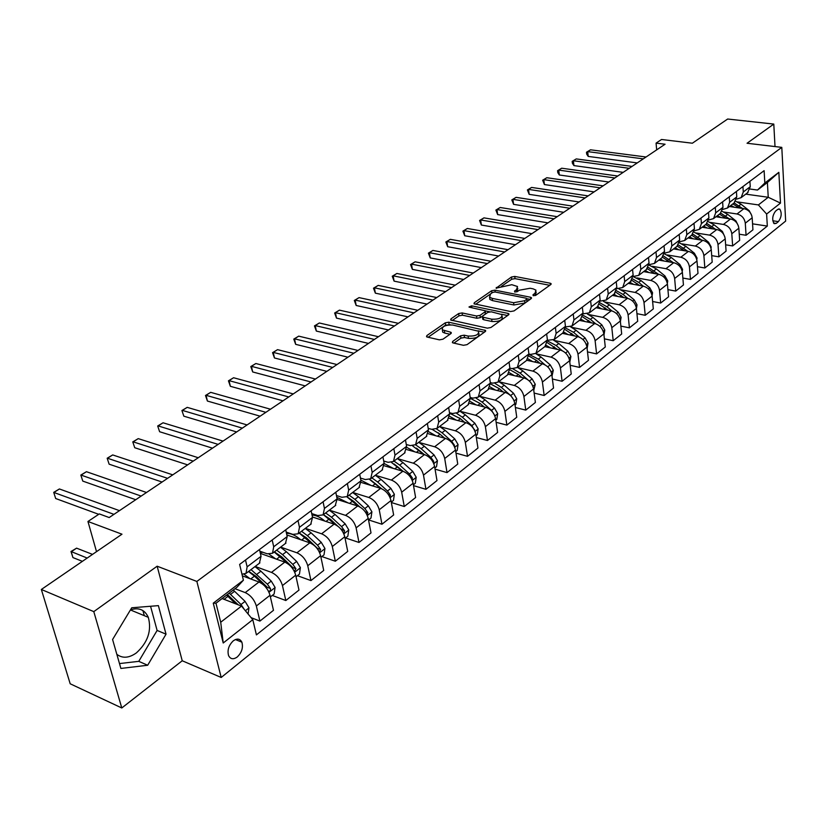<?xml version="1.0" encoding="UTF-8"?>
<svg xmlns="http://www.w3.org/2000/svg" width="827" height="827" viewBox="0 0 827 827"><rect width="100%" height="100%" fill="white"/><g stroke="black" fill="none" stroke-linecap="round" stroke-linejoin="round"><path stroke-width="1.24" d="M533.446 295.715L535.844 295.27L550.772 284.571L551.061 283.609L550.151 283.196L514.745 276.425L511.406 277.035L496.107 288.168L511.81 284.695L517.506 286.514L516.493 289.688L514.539 291.063L514.921 292.034L517.299 291.611L519.263 290.225L530.128 288.261L533.115 288.84L535.968 290.143L534.986 293.327L533.033 294.722L533.446 295.715M116.834 654.312C122.479 658.602 129.002 658.127 136.403 652.885C147.878 642.372 151.848 630.515 148.302 617.324C144.746 609.664 138.802 607.183 130.459 609.881M237.256 656.979C241.825 652.493 243.355 647.551 241.866 642.166C239.985 638.63 237.122 638.186 233.276 640.832C228.717 645.256 227.146 650.187 228.572 655.604C230.475 659.243 233.369 659.698 237.256 656.979M452.71 341.396L452.369 342.605L453.155 342.967L463.42 345.304L467.028 344.652L485.232 331.586L485.552 330.438L448.741 322.199L445.246 322.84L426.887 335.545L426.536 336.744L427.28 337.085L439.395 339.845L442.962 339.194L450.849 333.653L451.191 332.485L450.405 332.123L442.342 329.839C441.845 326.427 445.288 324.825 452.658 325.021L478.544 331.234C479.04 334.687 475.566 336.3 468.134 336.072L464.143 335.183L460.577 335.824L452.71 341.396L452.948 342.916M775.013 146.565L773.793 124.081L727.657 119.026L692.364 143.216L661.538 139.484L656.069 143.123L665.073 144.229L109.195 517.547L99.312 513.918L87.951 521.486L96.521 551.661M93.792 611.629L121.786 707.974L182.229 660.763L157.151 566.206L93.792 611.629L41.35 589.475L121.982 534.201L87.951 521.486M157.151 566.206L196.867 581.443L781.794 147.371L785.65 221.088L221.202 677.468L196.867 581.443M773.793 124.081L747.05 143.257L781.794 147.371M510.559 311.541L514.053 310.911L531.11 298.671L531.42 297.658L530.531 297.244L494.939 290.163L491.558 290.773L474.326 302.703L473.995 303.767L510.559 311.541M508.543 314.87L490.918 327.502L487.372 328.154L450.643 319.987L450.984 318.86L458.644 313.557L462.107 312.937L476.517 315.997L480.001 315.366L485.004 311.841L485.325 310.766L469.54 307.251L468.971 306.993L471.617 305.814L507.995 313.392L508.853 313.784L508.543 314.87M121.786 707.974L70.192 683.784L41.35 589.475M777.762 209.386L775.509 211.164C772.346 215.63 771.891 219.786 774.124 223.641L776.191 223.404L778.424 221.605C781.567 217.119 782.022 212.963 779.778 209.138L777.762 209.386M745.758 194.138L768.242 197.271L767.394 182.498L757.491 190.055L764.83 183.015L764.117 170.662L239.634 564.428L243.396 580.213L236.977 587.201L215.981 603.224L220.716 622.245L241.525 606.088L222.091 598.562M764.83 183.015L778.848 172.336L780.492 203.091L766.619 214.038L758.39 204.92L737.333 201.912M752.56 223.848L767.322 226.071L766.619 214.038M767.322 226.071L256.411 634.888L252.783 619.671L223.218 643.003L213.263 603.162L243.396 580.213M182.229 660.763L221.202 677.468M656.069 143.123L656.669 149.873M758.39 204.92L768.242 197.271L780.492 203.091M251.119 617.655L259.905 621.098L256.349 605.995C254.365 599.689 250.664 595.223 245.216 592.597L234.992 588.71M259.905 621.098L273.479 610.316L270.015 595.285C268.082 589.01 264.402 584.586 258.965 582.012L242.352 575.83M272.279 595.43L285.822 600.526L282.452 585.557C280.549 579.313 276.89 574.93 271.463 572.387L255.161 566.443M285.822 600.526L298.992 590.075L295.704 575.178C293.843 568.966 290.205 564.614 284.798 562.133L260.371 553.408M297.441 575.695L310.952 580.585L307.758 565.74C305.928 559.559 302.31 555.248 296.914 552.798L280.653 547.102M310.952 580.585L323.719 570.444L320.607 555.672C318.819 549.531 315.232 545.251 309.836 542.843L286.845 534.966M321.858 556.55L335.328 561.233L332.299 546.523C330.542 540.403 326.975 536.165 321.589 533.797L305.37 528.339M335.328 561.233L347.722 551.402L344.766 536.764C343.05 530.676 339.504 526.468 334.129 524.142L312.461 516.999M345.562 537.974L358.99 542.46L356.117 527.874C354.421 521.816 350.896 517.65 345.541 515.366L329.373 510.135M358.99 542.46L371.013 532.919L368.222 518.405C366.557 512.378 363.063 508.233 357.719 505.99L337.24 499.498M368.584 519.925L381.96 524.235L379.231 509.773C377.598 503.777 374.124 499.673 368.79 497.461L352.674 492.447M381.96 524.235L393.642 514.963L390.985 500.573C389.393 494.608 385.93 490.535 380.616 488.364L361.172 482.43M391.347 502.516L404.269 506.527L401.684 492.199C400.113 486.255 396.681 482.213 391.367 480.073L375.313 475.267L381.009 479.391L390.871 488.385L394.365 494.298L393.466 500.407L391.274 502.123M404.269 506.527L415.619 497.523L413.107 483.257C411.567 477.344 408.145 473.333 402.852 471.235L384.297 465.787M413.521 485.604L425.946 489.326L423.496 475.122C421.987 469.24 418.586 465.26 413.314 463.182L397.311 458.572L402.997 462.582L412.766 471.411L416.198 477.251L415.299 483.288L413.376 484.798M425.946 489.326L436.987 480.57L434.599 466.428C433.121 460.577 429.74 456.628 424.478 454.592L406.657 449.547M435.064 469.147L447.025 472.599L444.709 458.52C443.251 452.689 439.892 448.772 434.63 446.766L418.844 442.383M447.025 472.599L457.755 464.081L455.501 450.064C454.064 444.264 450.736 440.388 445.495 438.413L428.303 433.73M455.987 453.124L467.524 456.328L465.322 442.373C463.916 436.604 460.598 432.748 455.377 430.805L439.788 426.629M467.524 456.328L477.954 448.048L475.825 434.154C474.44 428.407 471.142 424.582 465.932 422.669L449.268 418.297M476.342 437.524L487.465 440.502L485.377 426.67C484.022 420.953 480.745 417.149 475.546 415.268L460.153 411.298M487.465 440.502L497.616 432.449L495.6 418.669C494.267 412.983 491.011 409.21 485.821 407.36L469.581 403.245M496.138 422.318L506.868 425.099L504.904 411.391C503.591 405.726 500.345 401.984 495.177 400.154L479.97 396.371M506.868 425.099L516.751 417.253L514.839 403.597C513.557 397.963 510.342 394.252 505.183 392.453L489.274 388.566M515.386 407.515L525.765 410.109L523.904 396.505C522.633 390.902 519.428 387.212 514.291 385.444L499.26 381.836M525.765 410.109L535.389 402.47L533.58 388.928C532.34 383.346 529.156 379.686 524.029 377.949L508.357 374.249M534.139 393.083L544.166 395.502L542.409 382.022C541.189 376.471 538.015 372.832 532.898 371.116L518.043 367.674M544.166 395.502L553.542 388.059L551.836 374.641C550.637 369.111 547.484 365.503 542.388 363.808L526.84 360.272M552.395 379.014L562.091 381.278L560.427 367.912C559.248 362.402 556.116 358.825 551.03 357.15L536.341 353.863M562.091 381.278L571.23 374.021L569.617 360.717C568.459 355.238 565.348 351.682 560.272 350.038L544.807 346.637M570.175 365.296L579.562 367.405L577.99 354.152C576.853 348.705 573.762 345.169 568.697 343.556L554.173 340.414M579.562 367.405L588.473 360.334L586.953 347.144C585.836 341.716 582.756 338.202 577.711 336.61L562.319 333.343M587.501 351.909L596.598 353.894L595.12 340.755C594.024 335.348 590.954 331.865 585.929 330.293L571.55 327.285M596.598 353.894L605.292 346.999L603.855 333.912C602.769 328.536 599.73 325.073 594.716 323.522L579.396 320.39M604.392 338.853L613.21 340.703L611.815 327.678C610.75 322.323 607.721 318.881 602.728 317.361L588.493 314.487M613.21 340.703L621.687 333.984L620.333 321.01C619.289 315.676 616.28 312.265 611.298 310.756L596.06 307.747M620.87 326.107L629.419 327.843L628.106 314.922C627.073 309.618 624.075 306.228 619.113 304.75L605.023 302M629.419 327.843L637.689 321.279L636.418 308.419C635.405 303.137 632.428 299.767 627.466 298.309L612.311 295.404M636.935 313.66L645.236 315.294L643.995 302.486C643.003 297.224 640.036 293.874 635.095 292.438L621.149 289.812M645.236 315.294L653.309 308.885L652.11 296.128C651.128 290.897 648.182 287.569 643.261 286.152L628.179 283.372M652.617 301.514L660.67 303.044L659.512 290.339C658.55 285.129 655.615 281.821 650.704 280.425L636.893 277.913M660.67 303.044L668.557 296.79L667.43 284.137C666.479 278.947 663.564 275.67 658.664 274.285L643.664 271.607M667.916 289.636L675.742 291.083L674.646 278.482C673.726 273.313 670.821 270.057 665.931 268.692L652.255 266.294M675.742 291.083L683.443 284.974L682.389 272.424C681.469 267.286 678.585 264.04 673.716 262.707L658.799 260.133M682.854 278.048L690.462 279.402L689.439 266.904C688.54 261.777 685.666 258.562 680.817 257.238L667.265 254.943M690.462 279.402L697.988 273.427L696.996 260.991C696.107 255.894 693.253 252.69 688.415 251.387L673.581 248.917M697.45 266.707L704.842 267.989L703.891 255.595C703.022 250.519 700.169 247.335 695.352 246.053L681.924 243.851M704.842 267.989L712.192 262.159L711.272 249.816C710.414 244.761 707.581 241.598 702.774 240.326L688.023 237.959M711.706 255.636L718.901 256.835L718.001 244.534C717.164 239.51 714.342 236.367 709.545 235.116L696.251 233.007M718.901 256.835L726.085 251.129L725.217 238.889C724.39 233.886 721.589 230.764 716.813 229.524L702.133 227.239M725.63 244.802L732.639 245.929L731.802 233.731C730.985 228.748 728.194 225.647 723.429 224.427L710.248 222.411M732.639 245.929L739.658 240.357L738.852 228.211C738.056 223.249 735.275 220.168 730.53 218.969L715.934 216.767M739.245 234.206L746.068 235.271L745.292 223.176C744.496 218.235 741.736 215.165 737.002 213.976L723.945 212.043M746.068 235.271L752.932 229.823L752.188 217.78C751.412 212.849 748.662 209.81 743.938 208.642L729.435 206.523M750.058 189.032L757.491 190.055M664.515 253.114L669.746 251.821L671.834 245.97L671.348 240.316M649.03 264.681L654.436 263.441L656.504 257.548L655.987 251.842M633.162 276.528L638.754 275.339L640.801 269.416L640.243 263.658M616.89 288.664L622.69 287.538L624.705 281.573L624.116 275.773M600.206 301.1L606.212 300.036L608.217 294.03L607.587 288.178M583.076 313.836L589.331 312.854L591.295 306.817L590.633 300.914M565.503 326.903L572.005 326.003L573.938 319.925L573.235 313.971M547.464 340.3L554.235 339.483L556.137 333.374L555.393 327.368M528.929 354.039L530.686 354.432L535.989 353.325L537.86 347.185L537.064 341.127M509.877 368.129L511.944 368.615L517.257 367.539L519.087 361.368L518.25 355.248M490.308 382.601L492.696 383.17L498.019 382.146L499.818 375.934L498.929 369.762M470.181 397.446L472.93 398.138L478.254 397.146L480.001 390.892L479.071 384.669M449.485 412.704L452.607 413.521L457.941 412.559L459.647 406.284L458.654 399.999M428.19 428.376L431.715 429.327L437.059 428.407L438.703 422.101L437.659 415.754M406.274 444.481L410.233 445.588L415.567 444.719L417.17 438.372L416.064 431.973M383.697 461.032L388.121 462.324L393.456 461.497L394.996 455.119L393.828 448.658M360.438 478.058L365.358 479.546L370.692 478.771L372.171 472.362L370.941 465.849M336.465 495.559L341.923 497.285L347.247 496.562L348.663 490.132L347.371 483.547M311.738 513.577L317.775 515.552L323.099 514.89L324.442 508.429L323.068 501.793M286.214 532.112L292.892 534.387L298.196 533.787L299.467 527.306L298.02 520.596M259.864 551.196L267.224 553.811L272.517 553.273L273.706 546.761L272.176 540M747.525 192.794L750.254 186.716L749.913 181.32M736.63 199.1L741.106 197.663L743.287 191.988L742.935 186.571M734.056 203.018L736.774 196.898L736.412 191.461M722.87 209.417L727.481 208.001L729.641 202.284L729.269 196.826M720.286 213.469L722.984 207.319L722.602 201.829M708.791 219.972L713.546 218.586L715.696 212.828L715.293 207.319M706.186 224.169L708.884 217.977L708.47 212.446M694.38 230.764L699.28 229.399L701.41 223.621L700.986 218.059M691.765 235.106L694.442 228.883L693.998 223.3M679.629 241.804L684.684 240.481L686.803 234.661L686.338 229.058M677.003 246.312L679.66 240.057L679.184 234.423M661.889 257.786L664.526 251.491L664.019 245.815M646.404 269.54L649.019 263.203L648.482 257.476M630.536 281.573L633.131 275.205L632.552 269.437M614.275 293.916L616.839 287.517L616.239 281.687M601.57 308.833L597.611 306.569L600.144 300.129L599.503 294.257M580.513 319.542L583.025 313.071L582.332 307.137M562.98 332.847L565.451 326.345L564.727 320.359M544.983 346.503L547.422 339.959L546.657 333.922M526.51 360.52L528.908 353.946L528.102 347.857M507.54 374.92L509.908 368.304L509.039 362.164M488.054 389.703L490.37 383.066L489.46 376.864M468.03 404.899L470.305 398.232L469.343 391.967M447.448 420.529L449.671 413.82L448.647 407.504M426.277 436.594L428.448 429.854L427.373 423.486M404.496 453.124L406.605 446.353L405.468 439.923M382.074 470.129L384.131 463.337L382.932 456.845M359.001 487.651L360.975 480.828L359.714 474.274M335.224 505.69L337.127 498.846L335.793 492.23M310.714 524.287L312.544 517.413L311.138 510.745M285.449 543.463L287.196 536.568L285.718 529.828M259.389 563.239L261.043 556.323L259.482 549.531M241.97 574.207L246.022 573.39L247.118 566.846L245.505 560.024M241.525 606.088L252.783 619.671M767.394 182.498L778.848 172.336M223.218 643.003L220.716 622.245M213.263 603.162L215.981 603.224M120.887 668.443L147.682 665.249L166.041 634.175L158.381 605.633L131.731 607.783L112.586 639.509L120.887 668.443M142.916 610.584L144.311 615.681M119.491 663.574L138.771 661.342L157.109 630.443L150.555 606.263M157.109 630.443L166.041 634.175M138.771 661.342L147.682 665.249M535.348 295.528L536.206 292.034M516.989 291.786L517.754 288.365M549.748 285.305L515.045 278.637L511.706 279.247L501.42 286.38M490.225 294.154L475.608 304.295M530.138 299.374L527.047 298.754M526.727 299.24L526.323 298.237L495.063 291.993L492.685 292.417L490.587 293.874L489.553 297.172L492.199 298.382L513.608 302.723L524.638 300.728L526.727 299.24L527.026 301.504L526.995 298.95M489.698 297.307L489.873 299.415L492.52 300.625L492.199 298.382M527.026 301.504L524.949 302.992L513.918 304.987L492.52 300.625M452.224 320.525L458.995 315.831L458.644 313.557M485.418 311.407L485.335 314.115L480.342 317.64L476.859 318.271L462.458 315.201L458.995 315.831M485.428 310.89L489.656 311.769M501.462 314.239L507.613 315.532M491.672 319.212C498.898 319.439 502.309 317.899 501.906 314.601L491.269 311.8L487.785 312.43L482.792 315.955L482.472 317.051L491.672 319.212L492.003 321.507C499.219 321.734 502.63 320.194 502.227 316.886L502.144 316.359M482.699 318.674L483.63 319.718L483.288 317.434M492.003 321.507L483.63 319.718M478.833 333.136L478.885 333.55C479.381 337.013 475.918 338.625 468.485 338.388L464.495 337.499L460.928 338.14L453.899 343.143M442.404 330.262L442.703 332.134L444.761 333.085L444.399 330.779M450.002 334.253L444.761 333.085M450.529 324.794L445.608 325.125L443.654 326.469M442.9 326.996L428.097 337.271M484.353 332.216L477.996 330.821M751.743 215.516L749.21 210.668L741.044 204.207L735.751 201.271M734.345 207.246L730.851 205.447M742.419 208.414L734.149 202.946M732.877 203.918L739.359 207.97M643.272 158.867L587.697 151.62L590.519 149.811L646.052 157.006M637.245 162.919L588.214 156.417L587.697 151.62L586.488 152.23L590.519 149.811M588.214 156.417L586.694 154.142L586.488 152.23M738.47 226.153L735.958 220.943L727.719 214.389L722.198 211.34M720.917 217.522L717.371 215.682M729.187 218.762L720.741 213.118M719.438 214.11L726.044 218.287M724.886 237.039L722.395 231.446L714.094 224.81L708.294 221.636M707.168 228.025L703.581 226.143M715.665 229.348L706.992 223.517M705.7 224.541L712.44 228.841M711.003 248.193L711.199 246.973L708.532 242.197L700.149 235.457L694.039 232.139M693.119 238.776L689.48 236.842M701.834 240.181L692.892 234.124M691.641 235.199L698.515 239.644M629.202 168.315L573.38 160.758L576.264 158.918L632.045 166.413M623.176 172.367L573.928 165.596L573.38 160.758L572.181 161.358L576.264 158.918M573.928 165.596L572.398 163.291L572.181 161.358M614.833 177.97L558.752 170.104L561.698 168.212L617.728 176.017M608.796 182.023L559.321 174.983L558.752 170.104L557.574 170.682L561.698 168.212M559.321 174.983L557.801 172.636L557.574 170.682M600.133 187.832L543.804 179.645L546.823 177.722L603.1 185.848M594.096 191.895L544.414 184.555L543.804 179.645L542.646 180.214L546.823 177.722M544.414 184.555L542.646 180.214M696.789 259.637L697.047 258.024L694.349 253.186L685.893 246.353L679.422 242.88M678.74 249.775L675.049 247.79M687.692 251.263L678.419 244.957M677.272 246.115L684.28 250.695M585.113 197.932L528.536 189.393L531.616 187.429L588.142 195.896M579.065 201.984L529.166 194.345L528.536 189.393L527.399 189.952L531.616 187.429M529.166 194.345L527.399 189.952M682.234 271.38L682.564 269.323L679.825 264.433L671.307 257.507L664.401 253.868M664.029 261.032L660.287 258.996M673.23 262.614L663.564 256.039M662.541 257.28L669.715 262.014M667.337 283.423L667.751 280.901L664.97 275.96L656.369 268.92L648.988 265.095M648.968 272.559L645.174 270.47M658.416 274.244L648.316 267.348M647.407 268.672L654.819 273.603M652.069 295.818L652.565 292.748L649.753 287.744L641.08 280.611L633.162 276.59M633.544 284.354L629.698 282.214M635.095 292.438L643.261 286.152L638.723 282.41L632.655 278.926M631.869 280.332L639.56 285.47M636.428 308.574L637.028 304.874L634.175 299.829L625.419 292.582L618.906 288.902M617.748 296.448L613.851 294.247M627.765 298.371L623 294.422L616.57 290.763M615.898 292.241L623.93 297.627M620.405 321.662L621.098 317.31L618.203 312.192L609.375 304.843L603.421 301.307M611.908 310.911L606.904 306.734L600.02 302.868M599.482 304.419L607.928 310.094M569.741 208.249L512.926 199.359L516.079 197.353L572.842 206.161M563.704 212.301L513.588 204.352L512.926 199.359L511.81 199.907L516.079 197.353M513.588 204.352L511.81 199.907M554.028 218.804L496.975 209.551L500.19 207.494L557.202 216.674M547.981 222.866L497.658 214.586L496.975 209.551L495.88 210.079L500.19 207.494M497.658 214.586L495.88 210.079M537.943 229.606L480.652 219.972L483.95 217.873L541.189 227.425M531.906 233.659L481.376 225.047L480.652 219.972L479.577 220.478L483.95 217.873M481.376 225.047L479.577 220.478M521.475 240.667L463.957 230.63L467.327 228.479L524.804 238.434M515.448 244.72L464.712 235.747L463.957 230.63L462.913 231.126L467.327 228.479M464.712 235.747L462.913 231.126M504.625 251.977L446.88 241.536L450.322 239.334L508.026 249.692M498.598 256.029L447.676 246.704L446.88 241.536L445.856 242.011L450.322 239.334M447.676 246.704L445.856 242.011M603.979 335.08L604.785 330.045L601.839 324.877L592.938 317.413L587.294 313.95M584.978 321.527L580.967 319.201M595.698 323.791L590.395 319.346L583.014 315.263M582.601 316.886L591.532 322.871M487.361 263.575L429.399 252.7L432.924 250.447L490.845 261.229M481.345 267.617L430.226 257.91L429.399 252.7L428.407 253.155L432.924 250.447M430.226 257.91L428.407 253.155M587.118 348.57L588.059 343.102L585.071 337.871L576.078 330.293L570.62 326.861M567.984 334.553L563.849 332.123M579.127 337.034L573.483 332.278L565.513 327.957M565.234 329.642L574.734 335.979M469.684 275.453L411.505 264.133L415.113 261.818L473.251 273.055M463.678 279.485L412.373 269.375L411.505 264.133L410.533 264.557L415.113 261.818M412.373 269.375L410.533 264.557M569.793 362.154L570.899 356.489L567.87 351.206L558.804 343.494L553.428 340.062M550.555 347.898L546.223 345.345M562.205 350.689L556.137 345.531L547.495 340.972M547.371 342.709L557.512 349.428M451.563 287.62L393.176 275.825L396.877 273.468L455.222 285.16M445.567 291.642L394.086 281.128L393.176 275.825L392.246 276.239L396.877 273.468M394.086 281.128L392.246 276.239M552.022 376.089L553.304 370.227L550.234 364.872L541.075 357.047L535.7 353.563M532.671 361.595L528.081 358.877M544.983 364.821L538.346 359.135L528.96 354.328M528.96 356.086L536.609 360.458L539.855 363.229M432.997 300.087L374.404 287.817L378.197 285.398L436.749 297.565M427.011 304.098L375.355 293.151L374.404 287.817L373.504 288.199L378.197 285.398M375.355 293.151L373.504 288.199M533.777 390.385L535.255 384.317L532.133 378.9L522.891 370.941L517.464 367.384M514.322 375.654L509.391 372.729M527.657 379.614L520.09 373.091L512.771 368.759M510.001 369.803L518.312 374.445L521.734 377.401M413.955 312.875L355.176 300.098L359.063 297.617L417.8 310.29M407.99 316.875L356.168 305.483L355.176 300.098L354.307 300.459L359.063 297.617M356.168 305.483L354.307 300.459M515.045 405.075L515.841 404.455L516.72 398.79L513.557 393.301L504.232 385.206L498.753 381.588M495.497 390.086L490.122 386.922M513.35 399.265L510.683 395.523L501.348 387.408L494.98 383.377M490.463 383.873L499.518 388.804L503.157 391.957M394.427 325.993L335.462 312.689L339.442 310.146L398.366 323.336M388.483 329.973L336.496 318.116L335.462 312.689L334.635 313.019L339.442 310.146M336.496 318.116L334.635 313.019M495.818 420.157L496.81 419.372L497.699 413.634L494.474 408.083L485.067 399.854L479.546 396.164M476.156 404.91L470.253 401.457M494.391 414.896L491.527 410.368L482.11 402.118L476.166 398.211M480.683 403.938L484.084 406.925M470.315 398.335L480.229 403.545L484.074 406.915M476.052 435.653L477.262 434.702L478.151 428.893L474.884 423.279L465.384 414.896L459.822 411.133M456.297 420.137L449.754 416.363M474.708 430.598L471.855 425.616L462.345 417.221L456.638 413.376M459.595 417.997L464.65 422.339M449.568 413.2L460.412 418.7L464.495 422.297M455.739 451.583L457.176 450.446L458.065 444.564L454.747 438.879L445.153 430.36L439.561 426.515M435.891 435.798L428.593 431.653M454.437 446.663L454.426 445.184L451.635 441.287L442.031 432.748L436.418 428.882M438.258 432.779L444.709 438.196M428.221 428.51L429.089 428.613M432.335 429.471L440.057 434.258L444.378 438.103M434.857 467.958L436.532 466.645L437.431 460.68L434.051 454.922L424.365 446.249L418.731 442.321M414.916 451.883L406.739 447.355M433.565 463.11L433.689 461.342L430.857 457.393L421.16 448.699L415.516 444.761M416.457 448.12L424.22 454.519M412.58 445.877L423.713 454.374M393.352 468.444L384.152 463.492M412.073 479.991L412.353 477.965L409.479 473.964L399.689 465.105L394.003 461.084M394.128 463.988L403.183 471.338M391.543 462.489L402.48 471.121M371.158 485.48L360.841 480.125M389.941 497.316L390.406 495.063L387.491 491L377.608 481.986L371.871 477.872M371.23 480.394L381.66 488.747M369.628 479.464L380.647 488.364L368.79 497.461M368.522 519.966L370.992 518.033L371.902 511.83L368.346 505.845L358.38 496.686L352.612 492.499M348.332 503.012L336.816 497.296M367.147 515.107L367.819 512.668L364.862 508.543L354.886 499.353L349.108 495.156M347.733 497.327L353.884 501.482L359.714 506.858M346.895 496.851L358.215 506.165M345.086 538.346L347.847 536.175L348.767 529.89L345.148 523.822L335.09 514.487L329.27 510.207M324.825 521.072C320.38 517.257 316.121 515.242 312.048 515.035M343.639 533.384L344.559 530.779L341.561 526.603L331.482 517.237L325.662 512.947M323.595 514.808L330.5 519.366L337.674 526.034M323.378 514.683L335.204 524.566M340.641 528.794L344.559 530.779M320.948 557.274L324.019 554.865L324.939 548.487L321.248 542.336L311.097 532.826L305.235 528.443M300.615 539.69C295.57 535.307 290.866 533.208 286.504 533.394M319.387 552.157L320.597 549.448L317.558 545.2L307.386 535.658L301.524 531.265M299.229 533.012L306.435 537.788L317.496 548.384L320.597 549.448M299.167 533.053L311.645 543.659M296.056 576.781L299.457 574.114L300.387 567.653L296.635 561.419L286.38 551.712L280.477 547.236M275.67 558.876L269.157 554.255M263.027 552.322L260.154 552.457M294.34 571.416L295.911 568.687L292.82 564.365L282.555 554.638L276.642 550.141M274.368 551.867L281.625 556.767L292.799 567.57L295.911 568.687M274.213 551.991L287.631 563.601M270.398 596.908L274.14 593.972L275.071 587.418L271.246 581.092L260.898 571.188L254.954 566.609M249.961 578.662L244.12 574.289M268.382 591.047C269.943 591.532 270.636 590.695 270.46 588.514L267.328 584.131L251.005 569.607M248.751 571.312L256.05 576.336L267.338 587.346L270.46 588.514M248.493 571.509L254.458 576.119L264.836 586.064L267.586 589.661M248.09 614.006L248.968 607.793L245.071 601.374L233.266 590.033M223.445 599.089L222.515 598.231M244.368 609.509L241.019 604.516L229.193 593.135M227.394 594.51L238.248 604.826M92.531 554.39L76.58 548.156L71.236 551.774L72.931 557.584L82.4 561.337M226.619 595.109L235.685 603.824M72.931 557.584L71.008 551.506L87.176 558.06M71.008 551.506L76.58 548.156M374.393 339.442L315.252 325.59L319.336 322.985L378.435 336.723M368.47 343.412L316.338 331.069L315.252 325.59L314.456 325.9L319.336 322.985M316.338 331.069L314.456 325.9M353.832 353.253L294.536 338.822L298.723 336.144L357.988 350.462M347.94 357.212L295.663 344.342L294.536 338.822L293.781 339.101L298.723 336.144M295.663 344.342L293.781 339.101M332.712 367.436L273.272 352.395L277.562 349.656L336.982 364.562M326.861 371.364L274.45 357.967L273.272 352.395L272.559 352.653L277.562 349.656M274.45 357.967L272.559 352.653M311.035 381.991L251.449 366.33L255.863 363.518L315.418 379.045M305.215 385.899L252.69 371.954L251.449 366.33L250.788 366.547L255.863 363.518M252.69 371.954L250.788 366.547M288.757 396.95L229.058 380.637L233.586 377.743L293.265 393.921M282.979 400.837L230.351 386.302L229.058 380.637L228.438 380.823L233.586 377.743M230.351 386.302L228.438 380.823M265.87 412.322L206.057 395.316L210.699 392.349L270.501 409.22M260.133 416.177L207.401 401.043L206.057 395.316L205.489 395.471L210.699 392.349M207.401 401.043L205.489 395.471M242.332 428.128L182.426 410.409L187.202 407.36L247.097 424.933M236.646 431.952L183.842 416.177L181.919 410.523L187.202 407.36M183.842 416.177L181.919 410.523M218.121 444.388L158.143 425.915L163.053 422.783L223.021 441.101M212.487 448.172L159.621 431.735L157.688 425.988L163.053 422.783M159.621 431.735L157.688 425.988M193.208 461.115L133.178 441.856L138.233 438.63L198.253 457.734M187.636 464.867L134.729 447.727L132.785 441.887L138.233 438.63M134.729 447.727L132.785 441.887M167.571 478.337L107.51 458.251L112.699 454.933L172.76 474.853M162.061 482.038L109.123 464.174L107.179 458.241L112.699 454.933M109.123 464.174L107.179 458.241M141.159 496.076L81.098 475.111L86.442 471.7L146.503 492.489M135.721 499.725L82.783 481.097L80.839 475.06L86.442 471.7M82.783 481.097L80.839 475.06M113.95 514.353L53.91 492.478L59.41 488.964L119.46 510.652M98.713 514.322L55.667 498.516L53.724 492.365L59.41 488.964M55.667 498.516L53.724 492.365M245.216 592.597L258.965 582.012M271.463 572.387L284.798 562.133M296.914 552.798L309.836 542.843M321.589 533.797L334.129 524.142M345.541 515.366L357.719 505.99M391.367 480.073L402.852 471.235M413.314 463.182L424.478 454.592M434.63 446.766L445.495 438.413M455.377 430.805L465.932 422.669M475.546 415.268L485.821 407.36M495.177 400.154L505.183 392.453M514.291 385.444L524.029 377.949M532.898 371.116L542.388 363.808M551.03 357.15L560.272 350.038M568.697 343.556L577.711 336.61M585.929 330.293L594.716 323.522M602.728 317.361L611.298 310.756M619.113 304.75L627.466 298.309M650.704 280.425L658.664 274.285M665.931 268.692L673.716 262.707M680.817 257.238L688.415 251.387M695.352 246.053L702.774 240.326M709.545 235.116L716.813 229.524M723.429 224.427L730.53 218.969M737.002 213.976L743.938 208.642M743.287 191.988L750.254 186.716M745.292 223.176L752.188 217.78M731.802 233.731L738.852 228.211M729.641 202.284L736.774 196.898M718.001 244.534L725.217 238.889M715.696 212.828L722.984 207.319M703.891 255.595L711.272 249.816M701.41 223.621L708.884 217.977M689.439 266.904L696.996 260.991M686.803 234.661L694.442 228.883M674.646 278.482L682.389 272.424M671.834 245.97L679.66 240.057M659.512 290.339L667.43 284.137M656.504 257.548L664.526 251.491M643.995 302.486L652.11 296.128M640.801 269.416L649.019 263.203M628.106 314.922L636.418 308.419M624.705 281.573L633.131 275.205M611.815 327.678L620.333 321.01M608.217 294.03L616.839 287.517M595.12 340.755L603.855 333.912M591.295 306.817L600.144 300.129M577.99 354.152L586.953 347.144M573.938 319.925L583.025 313.071M560.427 367.912L569.617 360.717M556.137 333.374L565.451 326.345M542.409 382.022L551.836 374.641M537.86 347.185L547.422 339.959M523.904 396.505L533.58 388.928M519.087 361.368L528.908 353.946M504.904 411.391L514.839 403.597M499.818 375.934L509.908 368.304M485.377 426.67L495.6 418.669M480.001 390.892L490.37 383.066M465.322 442.373L475.825 434.154M459.647 406.284L470.305 398.232M444.709 458.52L455.501 450.064M438.703 422.101L449.671 413.82M423.496 475.122L434.599 466.428M417.17 438.372L428.448 429.854M401.684 492.199L413.107 483.257M394.996 455.119L406.605 446.353M379.231 509.773L390.985 500.573M372.171 472.362L384.131 463.337M356.117 527.874L368.222 518.405M348.663 490.132L360.975 480.828M332.299 546.523L344.766 536.764M324.442 508.429L337.127 498.846M307.758 565.74L320.607 555.672M299.467 527.306L312.544 517.413M282.452 585.557L295.704 575.178M273.706 546.761L287.196 536.568M256.349 605.995L270.015 595.285M247.118 566.846L261.043 556.323M772.769 220.768L778.424 221.605M773.524 223.001L776.191 223.404M535.276 295.559L534.986 293.327M514.652 291.972L514.539 291.063M516.792 291.869L516.493 289.688M496.458 288.365L496.334 287.465M511.706 279.247L511.406 277.035M515.045 278.637L514.745 276.425M550.358 284.86L550.151 283.196M533.157 295.632L533.033 294.722M474.522 304.057L474.326 302.703M491.869 292.985L491.558 290.773M495.197 292.024L494.939 290.163M530.748 298.929L530.531 297.244M513.918 304.987L513.608 302.723M524.949 302.992L524.638 300.728M451.211 320.287L450.984 318.86M462.458 315.201L462.107 312.937M476.859 318.271L476.517 315.997M480.342 317.64L480.001 315.366M485.335 314.115L485.004 311.841M471.907 307.747L471.617 305.814M508.223 315.087L507.995 313.392M460.928 338.14L460.577 335.824M464.495 337.499L464.143 335.183M468.485 338.388L468.134 336.072M450.663 333.788L450.405 332.123M427.135 337.044L426.887 335.545M445.608 325.125L445.246 322.84M449.102 324.484L448.741 322.199M484.973 331.772L484.715 330.056M739.038 205.737L741.044 204.207M736.64 207.577L737.767 206.709M725.661 215.961L727.719 214.389M723.18 217.863L724.369 216.953M735.399 221.367L735.958 220.943M711.995 226.412L714.094 224.81M709.421 228.376L710.662 227.425M721.713 231.974L722.395 231.446M698.009 237.101L700.149 235.457M695.342 239.137L696.644 238.135M707.716 242.828L708.532 242.197M696.479 258.582L697.027 258.148M683.702 248.038L685.893 246.353M680.941 250.136L682.306 249.103M693.398 253.93L694.349 253.186M681.851 269.995L682.554 269.447M669.053 259.223L671.307 257.507M666.2 261.404L667.637 260.319M678.729 265.291L679.825 264.433M666.882 281.687L667.73 281.025M654.064 270.687L656.369 268.92M651.118 272.941L652.606 271.794M663.719 276.921L664.97 275.96M651.552 293.657L652.555 292.872M638.723 282.41L641.08 280.611M635.663 284.746L637.224 283.558M648.347 288.84L649.753 287.744M635.839 305.918L637.007 305.008M623 294.422L625.419 292.582M619.837 296.852L621.48 295.59M632.593 301.038L634.175 299.829M619.743 318.488L621.077 317.434M606.904 306.734L609.375 304.843M603.617 309.246L605.333 307.933M616.456 313.547L618.203 312.192M603.245 331.369L604.764 330.18M590.395 319.346L592.938 317.413M586.994 321.941L588.793 320.576M599.916 326.376L601.839 324.877M586.322 344.57L588.038 343.236M573.483 332.278L576.078 330.293M569.958 334.966L571.839 333.529M582.952 339.515L585.071 337.871M568.976 358.122L570.878 356.633M556.137 345.531L558.804 343.494M552.488 348.322L554.452 346.823M565.554 353.005L567.87 351.206M551.164 372.016L553.284 370.362M538.346 359.135L541.075 357.047M534.552 362.03L536.609 360.458M547.701 366.837L550.234 364.872M532.898 386.281L535.234 384.462M520.09 373.091L522.891 370.941M516.162 376.089L518.312 374.445M529.383 381.03L532.133 378.9M514.136 400.93L516.699 398.924M501.348 387.408L504.232 385.206M497.275 390.52L499.518 388.804M510.683 395.523L513.557 393.301M494.866 415.971L497.678 413.779M482.11 402.118L485.067 399.854M477.882 405.344L480.229 403.545M491.527 410.368L494.474 408.083M475.07 431.425L478.13 429.037M462.345 417.221L465.384 414.896M457.951 420.581L460.412 418.7M471.855 425.616L474.884 423.279M474.016 429.306L474.615 429.461M454.716 447.314L458.044 444.719M442.031 432.748L445.153 430.36M437.483 436.222L440.057 434.258M451.635 441.287L454.747 438.879M453.506 444.936L454.426 445.184M433.793 463.647L437.411 460.825M421.16 448.699L424.365 446.249M416.426 452.317L419.124 450.26M430.857 457.393L434.051 454.922M432.407 460.98L433.689 461.342M412.28 480.446L416.177 477.396M399.689 465.105L402.997 462.582M394.779 468.857L397.601 466.707M409.479 473.964L412.766 471.411M410.678 477.468L412.353 477.965M390.127 497.74L394.345 494.443M377.608 481.986L381.009 479.391M372.501 485.883L375.458 483.63M387.491 491L390.871 488.385M388.287 494.422L390.406 495.063M367.333 515.541L371.881 511.985M354.886 499.353L358.38 496.686M349.583 503.405L352.664 501.048M364.862 508.543L368.346 505.845M365.214 511.83L367.819 512.668M343.846 533.87L348.746 530.045M331.482 517.237L335.09 514.487M325.972 521.455L329.208 518.984M341.561 526.603L345.148 523.822M319.656 552.756L324.918 548.652M307.386 535.658L311.097 532.826M301.648 540.041L305.039 537.457M317.558 545.2L321.248 542.336M294.722 572.222L300.356 567.818M282.555 554.638L286.38 551.712M276.59 559.197L280.136 556.488M292.82 564.365L296.635 561.419M269.002 592.297L275.05 587.583M256.949 574.207L260.898 571.188M250.746 578.952L254.458 576.119M267.328 584.131L271.246 581.092M245.381 610.739L248.937 607.959M230.547 594.386L234.62 591.274M224.076 599.327L227.973 596.36M241.019 604.516L245.071 601.374M130.428 609.944L148.302 617.324M235.426 639.55L241.866 642.166M741.106 197.663L748.073 192.381M727.481 208.001L734.603 202.605M713.546 218.586L720.834 213.056M699.28 229.399L706.744 223.745M684.684 240.481L692.323 234.692M669.746 251.821L677.561 245.898M654.436 263.441L662.437 257.362M638.754 275.339L646.952 269.116M622.69 287.538L631.094 281.159M606.212 300.036L614.833 293.492M589.331 312.854L598.159 306.145M572.005 326.003L581.071 319.119M554.235 339.483L563.528 332.433M535.989 353.325L545.531 346.089M517.257 367.539L527.057 360.107M498.019 382.146L508.088 374.507M478.254 397.146L488.602 389.29M457.941 412.559L468.578 404.486M437.059 428.407L447.986 420.116M415.567 444.719L426.815 436.18M393.456 461.497L405.034 452.71M370.692 478.771L382.612 469.726M347.247 496.562L359.528 487.248M323.099 514.89L335.752 505.297M298.196 533.787L311.241 523.894M272.517 553.273L285.966 543.07M246.022 573.39L259.905 562.856M778.517 208.962L779.778 209.138M551.133 284.178L551.061 283.609M531.503 298.268L531.42 297.658M489.873 299.415L489.553 297.172M482.803 319.336L482.472 317.051M508.946 314.446L508.853 313.784M442.703 332.134L442.342 329.839M451.294 333.188L451.191 332.485M485.656 331.151L485.552 330.438"/></g></svg>
